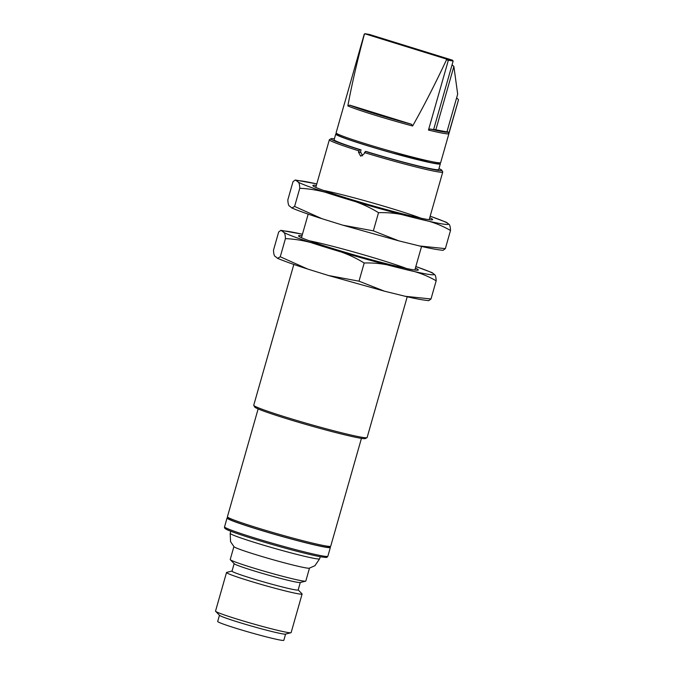 <?xml version="1.0" encoding="UTF-8"?>
<svg xmlns="http://www.w3.org/2000/svg" width="674" height="674" viewBox="0 0 674 674"><rect width="100%" height="100%" fill="white"/><g stroke="black" fill="none" stroke-linecap="round" stroke-linejoin="round"><path stroke-width="1.01" d="M438.959 168.61A57.635 2.873 15.9 0 1 441.815 170.269A57.635 2.873 15.9 0 1 365.375 151.423L366.74 151.658A54.358 2.713 15.9 0 0 438.698 169.528L440.307 163.866A54.358 2.713 15.9 0 0 440.029 163.453M336.2 133.873A54.358 2.713 15.9 0 0 335.745 134.084L334.136 139.745A54.358 2.713 15.9 0 0 361.053 149.898L359.697 149.662A57.635 2.873 15.9 0 1 331.094 138.726L329.476 139.628A58.95 2.94 -164.1 0 0 329.367 139.745L315.794 187.389M334.397 138.827A57.635 2.873 15.9 0 0 331.094 138.726M362.57 155.846L360.514 151.785L361.053 149.898M365.375 151.423L364.112 153.849L360.683 156.183L358.433 152.088L359.697 149.662M367.01 437.653L365.392 438.547A57.635 2.873 -164.1 0 1 286.155 418.537A57.635 2.873 -164.1 0 1 254.671 407.012L253.769 405.394A58.95 2.94 15.9 0 0 285.97 417.189A58.95 2.94 15.9 0 0 288.851 418.074A58.95 2.94 15.9 0 0 367.01 437.653A58.95 2.94 15.9 0 0 367.119 437.536L407.222 296.754M258.134 408.933L227.416 516.764A53.709 2.679 15.9 0 0 227.441 516.916A53.709 2.679 15.9 0 0 256.777 527.658A53.709 2.679 15.9 0 0 330.622 546.302A53.709 2.679 15.9 0 0 330.723 546.193L361.441 438.361M293.839 264.452L253.736 405.234A58.95 2.94 15.9 0 0 253.769 405.394M330.622 546.302L329.005 547.195A52.395 2.612 -164.1 0 1 256.963 529.006A52.395 2.612 -164.1 0 1 228.343 518.525L227.441 516.916M358.787 150.824A58.95 2.94 -164.1 0 1 329.367 139.745M441.815 170.269L442.717 171.878A58.95 2.94 -164.1 0 1 442.751 172.038A58.95 2.94 -164.1 0 1 364.474 152.585M452.481 60.188L453.139 61.039L448.362 60.222L448.033 59.43L452.481 60.188L369.504 34.484L365.064 33.717A53.709 2.679 15.9 0 0 365.173 33.877L364.356 34.315C357.304 60.719 351.803 84.587 347.843 105.928L349.755 105.136A53.052 2.645 15.9 0 0 411.603 124.302L349.755 105.136M369.032 34.981L369.504 34.484L369.032 34.981M364.356 34.315A54.358 2.713 -164.1 0 1 364.246 34.163L364.988 33.7L369.436 34.467M428.47 130.057L430.088 129.012A53.052 2.645 15.9 0 0 448.008 131.969L448.909 133.671A54.358 2.713 -164.1 0 1 428.47 130.057L448.362 60.222A54.358 2.713 -164.1 0 1 446.525 59.775C434.789 84.722 423.483 106.795 412.606 125.996A54.358 2.713 -164.1 0 1 347.843 105.928M446.525 59.775L446.154 58.967L365.173 33.877M411.603 124.302L412.606 125.996M438.193 162.72A53.052 2.645 -164.1 0 1 387.306 151.515A53.052 2.645 -164.1 0 1 338.146 134.219M364.246 34.163L344.355 103.99A54.358 2.713 -164.1 0 1 344.347 103.88L344.481 103.569M453.139 61.039L433.609 129.619L430.088 129.012M448.008 131.969L446.988 131.683M435.783 129.989L453.88 66.448L457.68 94.149L446.929 131.902L433.668 129.4M448.918 132.904L458.472 99.954L448.968 133.334M456.618 97.882L458.421 99.558M452.077 64.763L453.88 66.448M335.745 134.084A54.358 2.713 15.9 0 0 387.289 151.583A54.358 2.713 15.9 0 0 440.307 163.866M227.938 517.801A53.709 2.679 15.9 0 0 227.054 518.02A53.709 2.679 15.9 0 0 266.929 532.098A53.709 2.679 15.9 0 0 325.315 547.178A53.709 2.679 15.9 0 0 330.361 547.448A53.709 2.679 15.9 0 0 329.729 546.799M233.886 546.639L230.222 559.513A39.294 1.963 15.9 0 0 230.314 559.715A39.294 1.963 15.9 0 0 260.99 570.28A39.294 1.963 15.9 0 0 302.112 580.845A39.294 1.963 15.9 0 0 305.625 581.165A39.294 1.963 15.9 0 0 305.811 581.039L309.476 568.165M230.314 559.715L234.257 563.759A34.382 1.71 15.9 0 0 261.099 573.01A34.382 1.71 15.9 0 0 297.074 582.243A34.382 1.71 15.9 0 0 300.149 582.53L305.625 581.165M298.178 589.902L302.011 593.836A39.294 1.963 -164.1 0 1 302.104 594.038A39.294 1.963 -164.1 0 1 298.413 593.836A39.294 1.963 -164.1 0 1 255.69 582.808A39.294 1.963 -164.1 0 1 226.523 572.512A39.294 1.963 -164.1 0 1 226.708 572.386L232.041 571.055M234.148 563.649L232.016 571.131A34.382 1.71 15.9 0 0 257.544 580.146A34.382 1.71 15.9 0 0 294.926 589.792A34.382 1.71 15.9 0 0 298.161 589.969L300.292 582.496M226.523 572.512L215.528 611.099A39.294 1.963 15.9 0 0 215.621 611.301A39.294 1.963 15.9 0 0 246.296 621.875A39.294 1.963 15.9 0 0 287.419 632.431A39.294 1.963 15.9 0 0 290.924 632.751A39.294 1.963 15.9 0 0 291.117 632.633L302.104 594.038M215.621 611.301L219.556 615.345A34.382 1.71 15.9 0 0 246.398 624.596A34.382 1.71 15.9 0 0 282.381 633.838A34.382 1.71 15.9 0 0 285.447 634.116L290.924 632.751M219.454 615.236L217.685 621.462A34.382 1.71 15.9 0 0 243.204 630.468A34.382 1.71 15.9 0 0 280.586 640.123A34.382 1.71 15.9 0 0 283.821 640.3L285.591 634.082M305.811 567.879A39.294 1.963 15.9 0 0 309.265 568.207L314.943 565.688L319.636 558.813A46.506 2.317 15.9 0 1 315.264 558.577A46.506 2.317 15.9 0 1 264.705 545.519A46.506 2.317 15.9 0 1 230.188 533.336L230.55 541.652L234.047 546.783A39.294 1.963 15.9 0 0 264.924 557.39A39.294 1.963 15.9 0 0 305.811 567.879M378.518 212.681C390.044 212.293 401.249 213.818 412.126 217.239A78.715 3.926 -164.1 0 1 343.85 198.131C356.116 201.181 367.675 206.025 378.518 212.681L373.345 230.853L342.881 225.192L322.003 218.713L294.597 206.446L291.884 207.996L289.904 206.328C288.674 206.017 287.983 203.851 287.84 199.841L293.013 181.668L295.254 180.009L297.074 181.163A78.715 3.926 -164.1 0 1 316.78 183.926M419.607 245.976C429.557 248.335 437.384 249.784 443.096 250.307L445.337 248.639L419.607 245.976L398.831 240.862L373.345 230.853M299.77 188.282C312.298 188.872 324.514 191.391 336.436 195.831A78.715 3.926 -164.1 0 1 297.706 181.786C298.944 182.106 299.627 184.272 299.77 188.282L294.597 206.446M430.164 216.219A78.715 3.926 -164.1 0 1 447.814 223.355L446.458 222.319L430.172 216.194M418.899 218.915C430.13 220.946 440.661 224.796 450.51 230.474C450.367 226.472 449.684 224.307 448.446 223.979A78.715 3.926 -164.1 0 1 418.899 218.915L412.126 217.239M420.888 218.165A58.95 2.94 15.9 0 0 323.638 190.464M429.726 217.761A62.278 3.1 -164.1 0 1 432.531 219.766A62.278 3.1 -164.1 0 1 346.916 198.148A62.278 3.1 -164.1 0 1 312.896 185.687A62.278 3.1 -164.1 0 1 316.342 185.46M447.814 223.355L448.446 223.979M445.337 248.639L450.51 230.474M297.706 181.786L297.074 181.163M343.85 198.131L336.436 195.831M364.187 263.012C375.713 262.624 386.91 264.141 397.786 267.57A78.715 3.926 -164.1 0 1 329.51 248.462C341.777 251.503 353.336 256.356 364.187 263.012L359.006 281.176L328.541 275.523L307.673 269.044L280.258 256.777L277.553 258.327L275.565 256.659C274.335 256.347 273.644 254.182 273.501 250.172L278.674 231.999L280.915 230.331L282.735 231.494A78.715 3.926 -164.1 0 1 302.441 234.257M405.268 296.299C415.218 298.666 423.045 300.107 428.765 300.638L430.998 298.97L405.268 296.299L384.492 291.193L359.006 281.176M285.439 238.613C297.959 239.203 310.175 241.722 322.096 246.162A78.715 3.926 -164.1 0 1 283.375 232.117C284.605 232.437 285.296 234.603 285.439 238.613L280.258 256.777M415.824 266.55A78.715 3.926 -164.1 0 1 433.475 273.686L432.127 272.65L415.833 266.516M404.56 269.246C415.791 271.277 426.322 275.127 436.171 280.805C436.036 276.803 435.345 274.638 434.107 274.31A78.715 3.926 -164.1 0 1 404.56 269.246L397.786 267.57M406.548 268.496A58.95 2.94 15.9 0 0 309.299 240.795M415.386 268.092A62.278 3.1 -164.1 0 1 418.2 270.089A62.278 3.1 -164.1 0 1 332.577 248.47A62.278 3.1 -164.1 0 1 298.565 236.01A62.278 3.1 -164.1 0 1 302.003 235.79M433.475 273.686L434.107 274.31M430.998 298.97L436.171 280.805M283.375 232.117L282.735 231.494M329.51 248.462L322.096 246.162M358.433 152.088L360.396 152.425M440.67 162.611L439.675 163.622C439.355 163.622 440.071 164.456 429.919 162.451L392.133 152.88C363.817 144.944 341.356 137.445 337.758 135.213L336.663 134.48L336.107 132.82A54.358 2.713 15.9 0 0 336.115 132.93A54.358 2.713 15.9 0 0 388.637 150.605A54.358 2.713 15.9 0 0 440.67 162.611L448.909 133.671M446.154 58.967A53.709 2.679 15.9 0 0 448.033 59.43M322.804 555.983A53.709 2.679 15.9 0 0 327.85 556.261C325.946 557.55 329.224 557.819 321.447 556.926C312.626 555.334 298.776 551.913 279.895 546.665C251.924 538.821 229.741 531.415 226.194 529.208C224.846 528.627 224.299 527.835 224.552 526.832A53.709 2.679 15.9 0 0 264.419 540.91A53.709 2.679 15.9 0 0 322.804 555.983M321.304 556.893A52.395 2.612 -164.1 0 1 259.473 540.725A52.395 2.612 -164.1 0 1 226.607 528.239M308.178 214.121L301.455 237.72M442.751 172.038L429.178 219.682M421.562 246.423L414.839 270.013M336.107 132.82L344.347 103.88M230.786 531.23L230.188 533.336M320.234 556.707L319.636 558.813M227.054 518.02L224.552 526.832M330.361 547.448L327.85 556.261M398.831 240.862L342.881 225.192M322.003 218.713C308.987 214.559 298.953 210.987 291.884 207.996M295.254 180.009L316.788 183.892M384.492 291.193L328.541 275.523M307.673 269.044C294.656 264.882 284.613 261.31 277.553 258.319M280.915 230.331L302.449 234.223"/></g></svg>
